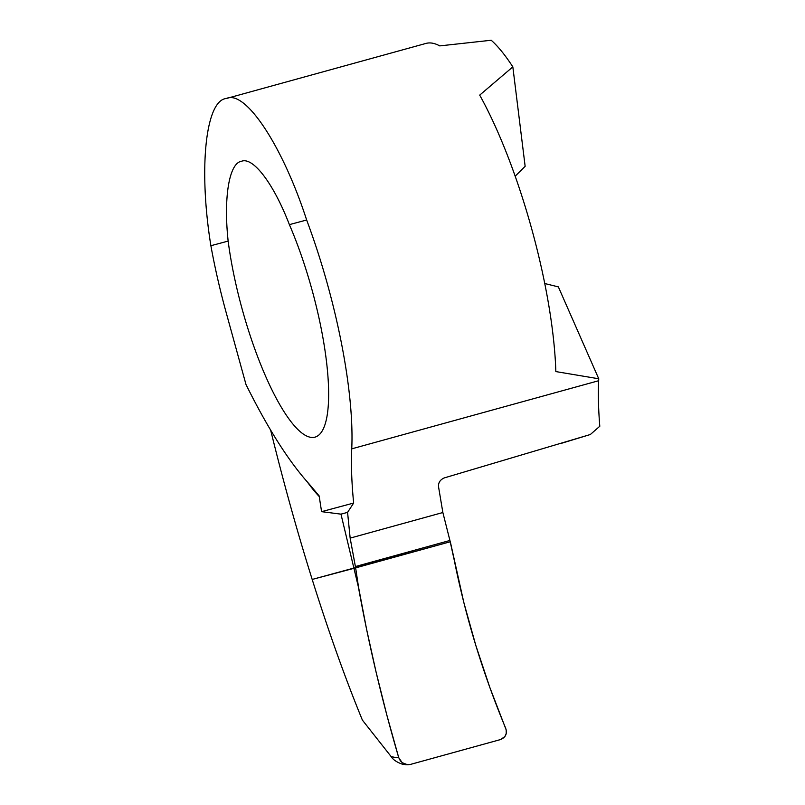<?xml version="1.0" encoding="UTF-8"?>
<svg xmlns="http://www.w3.org/2000/svg" width="805" height="805" viewBox="0 0 805 805"><rect width="100%" height="100%" fill="white"/><g stroke="black" fill="none" stroke-linecap="round" stroke-linejoin="round"><path stroke-width="1.21" d="M306.655 220.007L289.387 224.635A142.767 36.225 74.6 0 1 315.329 437.035A142.767 36.225 74.6 0 1 315.027 437.125A142.767 36.225 74.6 0 1 228.147 241.087L210.88 245.716C198.392 168.436 205.577 100.172 226.376 98.492C245.404 89.476 282.625 145.816 306.655 220.007A207.247 52.587 74.6 0 1 351.745 448.848A230.27 58.433 -105.4 0 0 353.657 503.045L347.569 512.372L350.155 538.112L355.639 567.877L353.938 568.33L340.968 514.143L347.569 512.372M289.387 224.635C273.72 183.852 253.132 156.593 241.51 161.272C229.184 163.023 223.438 197.346 228.147 241.087M425.885 43.44A207.247 52.587 74.6 0 1 425.976 43.42A207.247 52.587 74.6 0 1 426.056 43.4A207.247 52.587 74.6 0 1 439.741 45.895L491.221 40.25A207.247 52.587 74.6 0 1 512.835 66.875L525.142 166.313L515.17 176.204M353.657 503.045L321.587 511.658L319.132 495.89L309.15 483.996C288.743 461.396 267.693 428.24 245.998 384.528L226.326 313.125A207.247 52.587 74.6 0 1 210.88 245.716M355.317 566.569L449.915 540.467L454.302 560.401C465.793 617.566 482.909 673.473 505.631 728.133C507.442 733.556 505.751 737.36 500.559 739.554L410.379 764.438L407.551 764.74L402.168 762.677L398.727 757.626A634.642 112.388 74.6 0 1 391.059 756.479L362.401 720.123C345.345 678.635 328.611 631.734 312.189 579.439L450.317 541.755L355.639 567.877L358.376 586.865L353.938 568.33L312.189 579.439C298.162 534.701 285.171 488.394 273.227 440.496L270.631 430.101M321.587 511.658L340.968 514.143M449.915 540.467L442.861 512.523L438.564 486.904C438.151 482.879 440.003 479.891 444.129 477.959L590.347 434.509L599.795 426.248A230.27 58.433 -105.4 0 1 598.658 380.725A207.247 52.587 74.6 0 0 598.749 378.773L558.358 286.882L544.764 283.531M590.347 434.509L561.125 443.404M512.835 66.875L479.7 95.121A207.247 52.587 74.6 0 1 555.842 371.578L598.749 378.773M391.059 756.479C393.061 759.769 397.016 762.405 402.943 764.388L408.034 764.75M398.727 757.626C382.174 701.266 368.73 644.342 358.376 586.865M500.559 739.554L504.896 736.575L506.244 733.385L506.174 729.853L489.772 687.309L475.815 645.409L463.861 602.663L450.317 541.755L355.639 567.877L358.487 586.875L366.597 629.329L376.136 672.296L386.964 715.544L398.727 757.626L400.387 760.886L403.174 763.371L406.696 764.649L410.379 764.438L500.559 739.554M319.414 496.725A380.463 67.379 74.6 0 1 307.289 481.913M350.155 538.112L442.861 512.523M351.745 448.848L598.658 380.725M226.286 98.522L425.976 43.42M405.71 764.72L408.256 764.75"/></g></svg>
